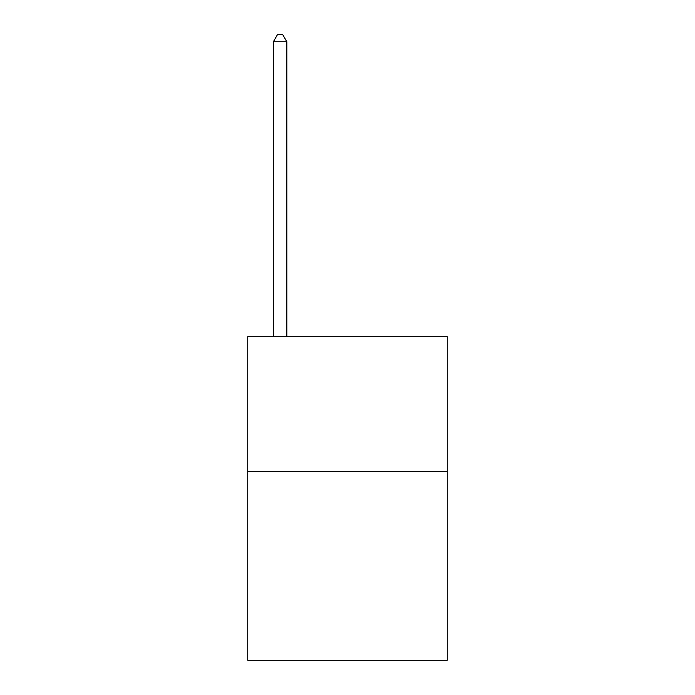 <?xml version="1.0" encoding="UTF-8"?>
<svg xmlns="http://www.w3.org/2000/svg" width="695" height="695" viewBox="0 0 695 695"><rect width="100%" height="100%" fill="white"/><g stroke="black" fill="none" stroke-linecap="round" stroke-linejoin="round"><path stroke-width="1.04" d="M447.259 471.523L447.259 660.25L247.741 660.25L247.741 336.719L447.259 336.719L447.259 471.523L247.741 471.523M286.835 336.719L286.835 41.761L273.361 41.761L273.361 336.719M273.361 41.761L277.401 34.75L282.796 34.75L286.835 41.761"/></g></svg>

